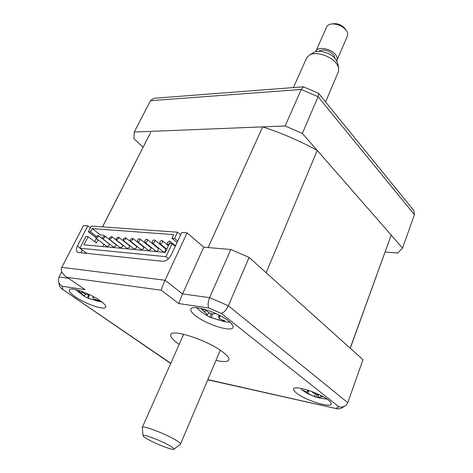 <?xml version="1.0" encoding="UTF-8"?>
<svg xmlns="http://www.w3.org/2000/svg" width="473" height="473" viewBox="0 0 473 473"><rect width="100%" height="100%" fill="white"/><g stroke="black" fill="none" stroke-linecap="round" stroke-linejoin="round"><path stroke-width="0.71" d="M102.582 226.88L150.107 133.54M90.384 227.82L87.824 225.84L77.365 246.043C76.076 248.715 76.029 250.684 77.217 251.955L78.559 252.517L162.682 261.279C166.082 261.208 168.902 259.139 171.149 255.089L181.738 232.491L187.101 232.87L203.768 247.196L208.138 247.568L262.675 126.876L151.313 131.334M350.274 348.288L391.195 235.081L350.186 348.199L266.151 272.738L317.229 150.426C299.746 140.883 281.565 133.031 262.675 126.876M391.195 235.081L317.229 150.426M75.189 296.725C85.335 303.891 104.444 310.53 105.645 307.219C106.218 305.895 104.385 303.719 100.152 300.686C90.118 293.414 70.353 286.549 69.318 289.902C68.745 291.315 70.702 293.591 75.189 296.725M296.618 393.152C305.274 400.152 330.278 408.128 331.183 404.048C331.514 403.132 330.609 401.808 328.463 400.087C319.99 392.968 294.212 384.821 293.615 388.948C293.254 389.929 294.259 391.331 296.618 393.152M195.645 315.846C206.37 324.425 231.427 332.371 232.97 327.523C233.585 326.045 232.148 323.899 228.666 321.084C218.148 312.34 192.168 304.145 190.909 309.029C190.264 310.619 191.843 312.895 195.645 315.846M215.99 360.391C223.362 362.07 227.643 361.957 228.837 360.042C229.553 358.292 227.513 355.59 222.724 351.953C207.996 340.454 172.054 328.587 170.794 334.565C170.049 336.51 172.367 339.431 177.753 343.333L179.226 344.35M221.269 313.398L208.912 308.029C207.641 305.747 207.872 302.288 209.61 297.635L228.341 305.777L347.767 402.647L346.407 404.876C344.208 406.946 341.666 407.555 338.78 406.703L221.269 313.398C223.77 312.765 226.129 310.223 228.341 305.777L249.1 257.424L362.992 359.699L347.767 402.647M208.912 308.029L178.729 303.554L182.548 293.922L209.61 297.635L230.8 249.49L249.1 257.424M207.842 379.612L337.935 408.968L341.163 408.347L345.343 405.793M58.368 280.578L59.533 285.999L61.212 288.471L170.788 363.305M61.703 271.839L59.042 276.965L58.333 280.016C58.522 282.789 59.805 284.876 62.188 286.266L62.844 289.322M65.7 276.374L85.116 289.665L62.188 286.266M87.824 225.84L83.544 225.532L61.792 267.363C60.526 270.101 61.561 272.921 64.907 275.818L85.116 289.665M187.101 232.87L165.03 280.252C163.043 284.645 161.79 287.962 161.275 290.203L67.686 277.438M230.8 249.49L203.768 247.196L182.548 293.922L165.03 280.252L61.792 267.363M81.947 249.726L81.066 252.777M143.136 147.209L133.983 138.826L134.261 132.02L285.16 125.978L302.348 133.392L402.558 248.089L397.834 252.996L385.164 252.038M134.261 132.02L150.526 100.678L153.831 98.289L303.412 86.796L318.565 93.323L318.093 96.717L301.236 89.456L303.412 86.796M285.16 125.978L301.236 89.456L150.526 100.678M302.348 133.392L318.093 96.717L414.401 214.677L402.558 248.089M414.401 214.677L413.881 210.621L318.565 93.323M109.092 243.855L109.157 245.345L106.939 246.575L96.054 238.226M96.007 236.725L98.236 235.477L98.207 236.908L95.978 238.167L96.007 236.725M115.767 244.458L115.844 245.96L113.597 247.196L102.706 238.788M102.647 237.28L104.911 236.021L104.888 237.464L102.623 238.729L102.647 237.28M122.548 245.073L122.631 246.587L120.355 247.828L109.464 239.362M109.399 237.842L111.693 236.577L111.675 238.031L109.381 239.297L109.399 237.842M129.442 245.7L129.531 247.219L127.225 248.467L116.328 239.941M116.257 238.41L118.581 237.144L118.569 238.605L116.246 239.876L116.257 238.41M136.443 246.332L136.537 247.864L134.202 249.117L123.311 240.532M123.228 238.989L125.582 237.718L125.582 239.184L123.222 240.461L123.228 238.989M143.556 246.977L143.662 248.52L141.291 249.779L130.406 241.129M130.317 239.58L132.7 238.303L132.7 239.781L130.317 241.064L130.317 239.58M150.786 247.633L150.899 249.188L148.498 250.448L137.613 241.738M137.519 240.178C138.323 238.918 139.127 238.487 139.937 238.895L139.943 240.379C139.145 241.644 138.335 242.075 137.525 241.668L137.519 240.178M158.136 248.301L158.26 249.862C157.462 251.128 156.652 251.553 155.824 251.128L144.945 242.359M144.839 240.787C145.649 239.509 146.47 239.078 147.292 239.498L147.31 240.994C146.5 242.271 145.678 242.702 144.856 242.288L144.839 240.787M165.609 248.975L165.739 250.554C164.935 251.837 164.113 252.257 163.268 251.825L152.401 242.992M152.282 241.407C153.104 240.113 153.932 239.681 154.777 240.113L154.795 241.614C153.979 242.909 153.146 243.341 152.306 242.915L152.282 241.407M159.856 242.034C160.684 240.727 161.524 240.296 162.381 240.739L162.41 242.247C161.583 243.56 160.737 243.997 159.88 243.554L159.856 242.034M169.163 244.062L167.59 244.204L167.56 242.679C168.394 241.348 169.245 240.917 170.12 241.372L169.76 243.506M177.044 242.507L171.924 238.221L173.621 234.614L92.235 228.607L100.483 234.998L103.552 235.241L104.356 235.867M175.66 245.457L174.963 245.398M168.358 244.837L167.235 244.742M160.643 244.174L159.638 244.092M153.063 243.53L152.164 243.453M145.601 242.891L144.815 242.826M138.27 242.265L137.59 242.206M131.056 241.65L130.477 241.597M123.956 241.041L123.477 240.999M116.973 240.444L116.589 240.414M103.948 244.281L102.801 246.551M98.059 239.764L96.409 242.998L88.096 236.66L85.92 236.476L79.878 248.189L165.952 256.691L168.494 258.743M96.427 238.51L94.771 241.75M95.783 237.393L88.38 231.711L90.556 231.882L96.279 236.287M175.246 246.344L172.071 243.701L169.435 243.483L165.213 252.428L83.916 244.778L88.096 236.66M90.556 231.882L92.235 228.607M172.071 243.701L165.952 256.691M88.38 231.711L91.283 226.082L177.493 232.19L174.555 238.422L177.712 241.076M86.872 253.38L79.878 248.189M171.924 238.221L174.555 238.422M180.627 234.862L177.493 232.19M323.378 396.776L318.075 397.131L320.233 398.225L314.249 396.504L305.061 392.076L302.998 390.278L305.718 391.65L307.982 391.981L307.214 389.941M317.105 394.583L316.254 397.231M320.233 398.207L327.215 399.159M311.849 391.514L312.097 391.851C313.54 393.453 315.668 394.435 318.483 394.795L319.736 394.878M93.553 296.666L92.915 297.375C92.903 298.173 93.914 298.948 95.942 299.711L99.377 300.781L97.657 300.804L97.858 301.206L88.492 298.333L85.643 296.979L83.449 295.714L84.147 295.921L78.471 290.706L80.244 290.871M88.404 298.303L102.18 302.2M75.514 289.559L83.479 295.69M80.942 291.102L82.852 292.616C85.317 294.342 87.28 294.963 88.735 294.478L88.954 294.36M88.646 294.519L87.499 297.907M220.572 315.911L218.627 317.377L221.376 319.606L225.006 320.795L222.748 320.765L222.535 321.143L209.835 317.158L205.459 314.675L207.139 314.994C207.363 314.61 206.524 313.611 204.632 311.991L201.622 309.23L203.922 309.679M210.686 317.501L224.705 321.806L230.132 322.326M196.579 307.698L200.351 311.098L206.246 315.154M204.567 309.318L207.251 311.559C209.988 313.534 212.401 314.285 214.482 313.812L215.528 313.422M211.153 313.629L209.835 317.158M313.498 52.663L314.161 52.284C319.364 49.34 331.467 53.218 335.765 59.243L337.539 62.891M325.578 101.955L338.426 71.654L338.638 67.574L336.545 63.548C331.201 56.074 316.094 51.226 309.679 54.862L306.64 57.919M336.953 60.408L347.383 36.013C348.081 34.334 347.708 32.46 346.254 30.384L345.834 29.84C342.21 25.956 337.716 23.981 332.348 23.922C329.439 24.117 327.535 25.11 326.636 26.908L315.923 51.179C317.755 46.058 331.301 48.559 335.718 54.915C337.219 56.955 337.627 58.788 336.953 60.408L336.758 60.781M147.192 438.92C155.256 443.686 172.414 450.367 173.839 449.261C174.46 448.883 173.213 447.771 170.103 445.927C161.311 440.647 141.865 433.357 143.035 435.739C143.207 436.348 144.59 437.407 147.192 438.92M143.029 435.668L142.296 427.356C142.462 425.061 165.497 433.776 175.779 440.079C179.172 442.125 180.739 443.467 180.485 444.117L173.963 449.167M318.595 51.297C323.372 48.76 328.457 50.032 333.843 55.11L335.091 58.427M315.728 51.693L315.923 51.179M333.211 23.816L334.47 23.656C338.479 23.697 341.837 25.17 344.545 28.078L344.858 28.486M77.365 246.043L79.978 247.988M178.729 303.554L161.275 290.203M336.149 408.335L338.78 406.703M59.042 276.965L68.372 278.248M320.966 395.493L320.694 396.758M315.798 394.21L314.249 396.504M308.437 391.372L307.958 393.607M308.1 390.219L307.722 390.781M93.305 296.53L93.228 296.92M94.842 299.255L94.304 300.184M89.226 294.49L88.492 298.333M81.971 291.936L81.273 293.124M219.525 315.361L219.336 316.579M219.46 318.631L218.692 319.996M212.152 313.871L211.555 317.755M205.625 310.235L204.632 311.991M102.499 226.874L150.68 132.416M337.338 408.838L207.759 379.801M170.706 363.495L61.585 288.731M77.217 251.955L77.531 252.186M109.168 243.914L98.236 235.477M115.85 244.523L104.911 236.021M122.631 245.138L111.693 236.577M129.525 245.765L118.581 237.144M136.526 246.403L125.582 237.718M143.644 247.048L132.7 238.303M150.875 247.704L139.937 238.895M158.23 248.372L147.292 239.498M165.704 249.052L154.777 240.113M168.388 245.694L162.381 240.739M175.483 245.836L170.12 241.372M168.672 245.097L167.69 244.281M166.744 249.176L159.98 243.63M301.248 389.421L307.598 393.566L314.527 396.628M318.075 397.131L318.24 394.772M305.132 392.082L305.523 391.561M308.006 391.951L309.07 390.538M97.491 300.923L97.604 300.266M92.915 297.375L93.086 296.417M84.164 295.897L85.719 294.224M222.34 320.942L222.452 319.996M207.949 316.124L208.274 316.295M218.627 317.377L218.91 315.042M207.168 314.953L209.042 312.73M203.928 309.685L204.301 309.241M337.45 62.507L338.638 67.574M180.503 444.07L220.294 350.239M142.296 427.356L183.701 334.275M293.455 87.564L306.717 57.736M334.47 23.656L332.348 23.922M344.545 28.078L345.834 29.84M314.161 52.284L309.679 54.862"/></g></svg>
